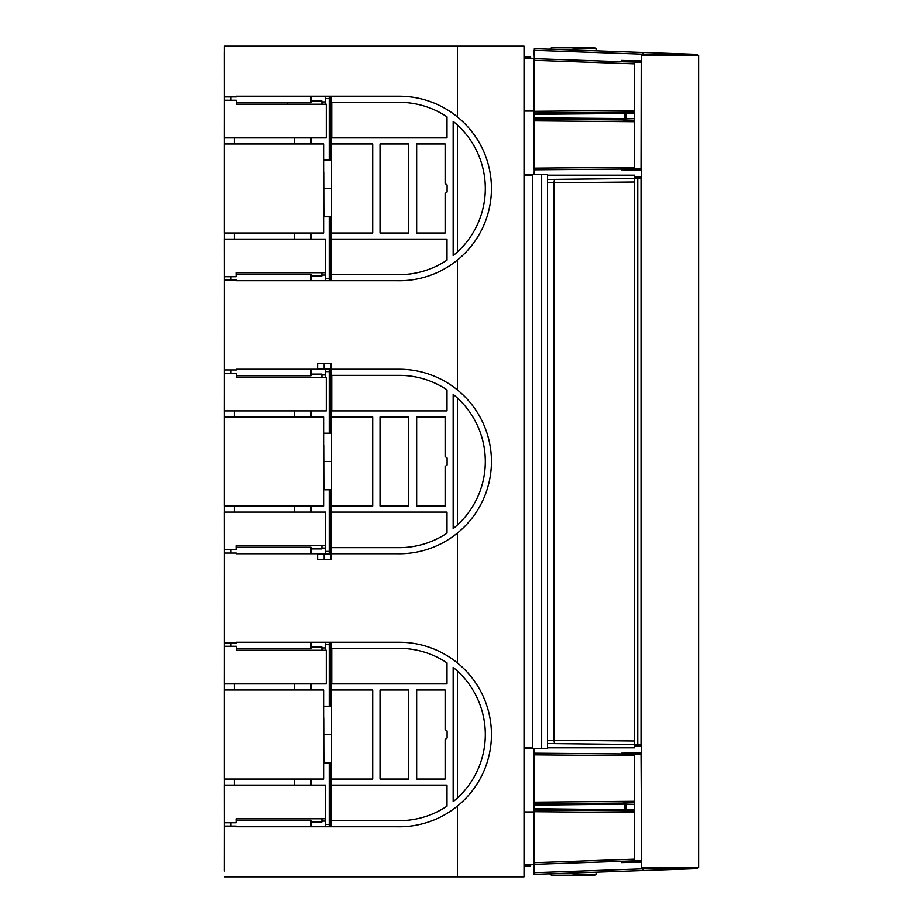 <?xml version="1.0" encoding="UTF-8"?>
<svg xmlns="http://www.w3.org/2000/svg" width="923" height="923" viewBox="0 0 923 923"><rect width="100%" height="100%" fill="white"/><g stroke="black" fill="none" stroke-linecap="round" stroke-linejoin="round"><path stroke-width="1.38" d="M534.013 174.343L534.348 169.809L621.802 169.071L621.444 169.82L641.67 170.201L641.67 176.939L634.516 177.089L634.516 175.174L547.524 175.174L547.524 174.343L530.229 174.343L530.229 175.174M530.229 747.826L530.229 748.657L525.049 748.657L525.049 747.826M634.516 740.996L553.985 740.281L553.985 182.719L547.524 182.754L547.524 748.657L530.229 748.657M530.229 174.343L525.049 174.343L525.049 175.174M679.951 53.753L681.186 53.788L679.951 53.753M658.157 52.992L680.228 53.753M696.6 54.33L698.03 55.311L696.565 54.33L534.348 48.665L534.348 50.327L642.512 54.157L644.023 52.496M534.013 50.315L534.348 58.657L534.348 50.327M679.916 53.742L681.186 53.788M642.512 55.311L642.512 54.157L696.484 55.311M621.837 169.047L534.348 169.809L534.348 168.148L534.013 169.832L534.013 168.148L634.516 167.271M634.516 744.607L634.516 745.911L641.67 746.061L641.058 754.218L641.67 867.689L698.653 867.689L698.653 55.311L641.67 55.311L641.67 60.93L621.444 60.399L621.444 61.703L534.013 58.645L534.013 168.148M573.137 48.55C543.497 48.55 543.497 48.55 573.137 48.55L596.108 48.55L596.108 50.823M534.348 58.657L534.348 60.318L534.348 58.657L621.444 61.703M622.702 112.202L534.348 112.975L534.348 111.314L534.082 112.975M534.013 114.314L621.444 113.541L624.767 113.367L625.39 111.925L624.502 113.252M534.013 117.832L625.886 118.559L625.656 119.667L624.767 118.779L624.767 113.367L625.886 113.587L625.656 112.479M534.013 120.832L534.348 117.832L534.348 119.171L622.702 119.944M534.082 803.829L534.013 874.346L696.565 868.67L698.03 867.689L696.496 868.67M658.157 870.008L679.928 869.258M666.533 869.72L665.598 869.754L666.533 869.72M680.228 869.247L681.186 869.212M550.166 49.219L551.539 47.823L594.735 47.823L573.137 47.823L594.735 47.823L596.108 48.55L594.735 47.823M621.444 60.399L623.44 61.772L622.61 60.433M641.67 60.93L641.243 62.233L623.44 61.772M641.243 62.233L641.058 168.782L641.67 170.201M641.67 176.939L641.058 178.358L641.058 744.642L641.67 746.061M641.058 168.609L634.516 168.609L634.516 62.106L641.058 62.337M534.013 60.307L534.348 111.314L634.516 110.437M621.444 113.229L623.475 111.914L634.516 111.925L622.079 112.271M534.348 112.975L534.348 117.832M621.444 118.917L623.475 120.232L634.516 120.221L622.079 119.875M534.348 119.171L534.348 168.148M534.348 169.832L534.348 174.343M534.348 748.657L534.013 803.829L534.013 802.168L534.348 803.829L622.702 803.056M534.013 748.657L534.013 802.168M621.444 861.297L621.444 862.601L623.44 861.228L534.348 864.343L534.348 874.335L534.348 872.673L642.512 868.843L644.023 870.504M642.512 867.689L642.512 868.843L696.484 867.689M573.137 874.45C543.497 874.45 543.497 874.45 573.137 874.45L596.108 874.45L594.735 875.177L551.539 875.177L550.166 874.45L551.539 875.177M554.504 179.385L553.985 182.719L634.516 182.004M547.524 175.174L547.524 179.443L634.516 178.497M554.504 743.615L553.985 740.281L547.524 740.246L547.524 743.557L634.516 744.503M554.942 47.823L573.137 47.823M634.516 168.517L621.802 169.071L641.231 168.84M621.444 169.082L621.444 169.82M634.516 178.393L634.516 177.089L634.516 178.601L641.058 178.474M547.524 747.826L634.516 747.826L634.516 178.601M634.516 744.4L641.058 744.526M634.516 754.483L623.463 754.483L621.444 753.18L641.67 752.799M621.444 753.18L621.444 753.918L623.463 754.483L641.231 754.16M621.837 753.953L534.013 753.191L621.444 753.918M641.058 754.391L634.516 754.391L634.516 860.894L641.058 860.663M641.243 860.767L623.44 861.228L622.61 862.567L641.67 862.07M621.444 862.601L622.61 862.567M624.502 118.882L625.39 120.221L625.656 119.667M534.013 805.168L624.502 804.118L624.767 809.633L625.656 810.521L625.886 809.413L624.502 809.748L625.39 811.075L625.656 810.521M534.013 808.686L624.502 809.748M534.348 803.829L534.348 811.686L534.013 810.025L622.702 810.798M524.033 864.355L534.348 864.343L534.348 862.682L534.348 864.343L634.516 860.847M547.524 182.754L547.524 179.443L547.524 182.754M534.348 753.191L534.348 754.852L634.516 755.729M621.444 804.083L623.475 802.768L634.516 802.779L622.079 803.125M621.444 809.771L623.475 811.086L634.516 811.075L622.079 810.729M634.516 812.563L534.348 811.686L534.013 862.693M554.942 875.177L573.137 875.177M624.502 804.118L625.39 802.779L624.767 804.221L625.886 804.441L625.656 803.333M447.101 191.984L445.128 193.484L445.128 233.023L416.654 233.023L416.654 143.953L445.128 143.953L445.128 183.492L447.101 184.981L447.101 191.984M372.707 233.023L331.576 233.023L331.576 143.953L372.707 143.953L372.707 233.023M408.67 233.023L380.022 233.023L380.022 143.953L408.67 143.953L408.67 233.023M447.009 260.136L447.009 239.092L331.576 239.092L331.576 274.639L399.174 274.639A86.151 86.151 0 0 0 447.009 260.136M447.009 116.84A86.151 86.151 0 0 0 399.174 102.338L331.749 102.338L331.749 137.885L447.009 137.885L447.009 116.84M457.439 251.944A86.151 86.151 0 0 0 453.17 121.363L453.17 255.613A86.151 86.151 0 0 0 457.439 251.944L457.439 125.032M457.439 46.15L524.033 46.15L524.033 876.85L457.439 876.85L457.439 806.067A92.265 92.265 0 0 0 457.439 662.956L457.439 533.056A92.265 92.265 0 0 0 457.439 389.944L457.439 260.044A92.265 92.265 0 0 0 457.439 116.933L457.439 46.15L224.381 46.15L224.347 233.023L224.347 143.953L323.604 143.953L323.604 233.023L224.381 233.023L224.381 276.715L231.038 276.715L231.038 280.05M447.101 738.019L445.128 739.508L445.128 779.047L416.654 779.047L416.654 689.977L445.128 689.977L445.128 729.516L447.101 731.016L447.101 738.019M372.707 779.047L331.576 779.047L331.576 689.977L372.707 689.977L372.707 779.047M408.67 779.047L380.022 779.047L380.022 689.977L408.67 689.977L408.67 779.047M447.009 806.16L447.009 785.115L331.576 785.115L331.576 820.662L399.174 820.662A86.151 86.151 0 0 0 447.009 806.16M447.009 662.864A86.151 86.151 0 0 0 399.174 648.361L331.749 648.361L331.749 683.908L447.009 683.908L447.009 662.864M457.439 797.968A86.151 86.151 0 0 0 453.17 667.387L453.17 801.637A86.151 86.151 0 0 0 457.439 797.968L457.439 671.056M231.038 553.062L231.038 549.727L224.381 549.727L224.347 779.047L224.347 689.977L323.604 689.977L323.604 779.047L224.381 779.047L224.381 871.024M447.101 465.007L445.128 466.496L445.128 506.035L416.654 506.035L416.654 416.965L445.128 416.965L445.128 456.504L447.101 457.993L447.101 465.007M372.707 506.035L331.576 506.035L331.576 416.965L372.707 416.965L372.707 506.035M408.67 506.035L380.022 506.035L380.022 416.965L408.67 416.965L408.67 506.035M447.009 533.148L447.009 512.103L331.576 512.103L331.576 547.651L399.174 547.651A86.151 86.151 0 0 0 447.009 533.148M447.009 389.852A86.151 86.151 0 0 0 399.174 375.349L331.749 375.349L331.749 410.897L447.009 410.897L447.009 389.852M457.439 524.956A86.151 86.151 0 0 0 453.17 394.375L453.17 528.625A86.151 86.151 0 0 0 457.439 524.956L457.439 398.044M224.381 276.715L224.347 506.035L224.347 416.965L323.604 416.965L323.604 506.035L224.381 506.035L224.381 549.727M324.158 559.384L317.616 559.384L317.616 554.054L324.158 554.054L324.158 559.384L330.919 559.384L330.919 554.054L324.158 554.054M524.033 175.174L532.352 175.174L532.352 747.826L524.033 747.826M534.013 811.917L524.033 811.917M534.013 111.083L524.033 111.083M330.919 826.731L330.919 762.813M330.919 706.21L330.919 642.246M330.919 553.719L330.919 489.801M330.919 433.199L330.919 369.235M330.919 280.707L330.919 216.79M330.919 160.187L330.919 96.223M224.381 821.078L224.347 785.115L325.531 785.115L325.531 818.747L236.069 818.747L236.115 822.739L231.038 822.739L231.038 826.073M231.038 822.739L224.381 822.739M224.381 646.285L231.038 646.285L231.038 642.95M224.381 373.273L231.038 373.273L231.038 369.938M224.381 100.261L236.265 100.261L236.265 104.241L326.281 104.241L326.281 137.885L224.347 137.885L224.381 101.922M231.038 96.927L231.038 100.261M457.439 876.85L224.381 876.85M324.158 368.946L330.919 368.946L330.919 363.616L317.616 363.616L317.616 368.946L324.158 368.946L324.158 363.616M224.381 275.054L224.347 239.092L325.531 239.092L325.531 272.723L236.069 272.723L236.115 276.715L231.038 276.715M231.038 646.285L236.265 646.285L236.265 650.277L326.281 650.277L326.281 683.908L224.347 683.908L224.381 647.946M231.038 373.273L236.265 373.273L236.265 377.265L326.281 377.265L326.281 410.897L224.347 410.897L224.381 374.934M224.381 548.066L224.347 512.103L325.531 512.103L325.531 545.735L236.069 545.735L236.115 549.727L231.038 549.727M224.381 280.05L236.161 280.05L236.161 280.707L396.359 280.707A92.265 92.265 0 0 0 457.439 260.044M224.381 369.938L236.265 369.938L236.265 369.235L399.197 369.235A92.265 92.265 0 0 1 457.439 389.944M224.381 553.062L236.161 553.062L236.161 553.719L396.359 553.719A92.265 92.265 0 0 0 457.439 533.056M224.381 642.95L236.265 642.95L236.265 642.246L399.197 642.246A92.265 92.265 0 0 1 457.439 662.956M457.439 806.067A92.265 92.265 0 0 1 396.359 826.731L236.161 826.731L236.161 826.073L224.381 826.073M457.439 116.933A92.265 92.265 0 0 0 399.197 96.223L236.265 96.223L236.265 96.927L224.381 96.927M224.381 51.976L224.381 46.15M534.013 58.645L524.033 58.645M329.223 826.731L329.223 762.813M329.223 706.21L329.223 642.246M329.223 553.719L329.223 489.801M329.223 433.199L329.223 369.235M329.223 280.707L329.223 216.79M329.223 160.187L329.223 96.223M530.656 58.645L530.656 56.972L524.033 56.972M530.656 864.355L530.656 866.028L524.033 866.028M519.003 876.85L523.987 876.85M519.003 46.15L523.987 46.15M329.223 371.611L325.496 371.611L325.496 377.265M321.931 374.934L325.231 374.934L325.231 369.281L310.947 369.281L310.947 375.765L236.265 375.765M325.231 280.707L325.231 275.054L321.931 275.054M325.496 272.723L325.496 278.377L329.223 278.377M329.223 644.623L325.496 644.623L325.496 650.277M321.931 647.946L325.231 647.946L325.231 642.293L310.947 642.293M325.231 553.719L325.231 548.066L321.931 548.066M325.496 545.735L325.496 551.389L329.223 551.389M224.381 96.257L224.347 51.976M321.931 101.922L325.231 101.922L325.231 96.257L310.947 96.257M329.223 98.588L325.496 98.588L325.496 104.241M329.223 824.412L325.496 824.412L325.496 818.747M325.231 826.731L325.231 821.078L321.931 821.078M224.381 826.743L224.347 871.024M224.381 280.707L224.381 369.281M224.381 553.719L224.381 642.293M287.641 104.241L287.641 102.753M236.265 102.753L310.947 102.753L310.947 96.223M234.373 137.885L234.373 143.953L234.373 137.885M234.373 233.023L234.373 239.092L234.373 233.023M310.947 101.092L321.931 101.092L321.931 104.241M310.947 275.885L321.931 275.885L321.931 272.723M236.08 820.247L310.947 820.247L310.947 826.731M236.08 274.223L310.947 274.223L310.947 280.707M236.08 547.235L310.947 547.235L310.947 553.719M310.947 642.246L310.947 648.777L236.265 648.777M234.373 683.908L234.373 689.977M234.373 779.047L234.373 785.115M234.373 410.897L234.373 416.965M234.373 506.035L234.373 512.103M321.931 650.277L321.931 647.115L310.947 647.115M310.947 821.908L321.931 821.908L321.931 818.747M310.947 374.103L321.931 374.103L321.931 377.265M310.947 548.897L321.931 548.897L321.931 545.735M323.719 205.137L323.719 216.79L331.576 216.79M323.846 216.79L323.719 171.84M323.846 160.187L331.576 160.187M323.846 188.488L331.576 188.488M294.299 137.885L294.299 143.953M294.299 233.023L294.299 239.092M310.947 137.885L310.947 143.953M310.947 233.023L310.947 239.092M294.299 410.897L294.299 416.965M294.299 506.035L294.299 512.103M310.947 410.897L310.947 416.965M310.947 506.035L310.947 512.103M294.299 683.908L294.299 689.977M294.299 779.047L294.299 785.115M310.947 683.908L310.947 689.977M310.947 779.047L310.947 785.115M323.719 478.149L323.719 489.801L331.576 489.801M323.846 489.801L323.719 444.851M323.719 751.16L323.719 762.813L331.576 762.813M323.846 762.813L323.719 717.863M323.846 433.199L331.576 433.199M323.846 461.5L331.576 461.5M323.846 706.21L331.576 706.21M323.846 734.512L331.576 734.512M534.348 60.318L634.516 63.825M534.348 120.832L634.516 121.709M634.516 178.439L641.231 178.312M634.516 744.561L641.231 744.688M623.475 111.914L624.248 111.914M634.516 113.587L625.886 113.587L625.886 118.559L634.516 118.559M623.475 120.232L624.248 120.232M637.793 744.469L637.793 178.531M634.516 801.291L534.348 802.168M634.516 859.175L534.348 862.682M623.475 802.768L624.248 802.768M634.516 809.413L625.886 809.413L625.886 804.441L634.516 804.441M623.475 811.086L624.248 811.086M541.674 174.343L541.674 748.657M698.03 55.311L696.496 54.33M550.166 48.55L551.539 47.823M696.6 868.67L698.03 867.689M659.599 869.962L663.141 869.835M550.166 873.781L550.166 874.45M596.108 872.177L596.108 874.45L594.735 875.177"/></g></svg>
